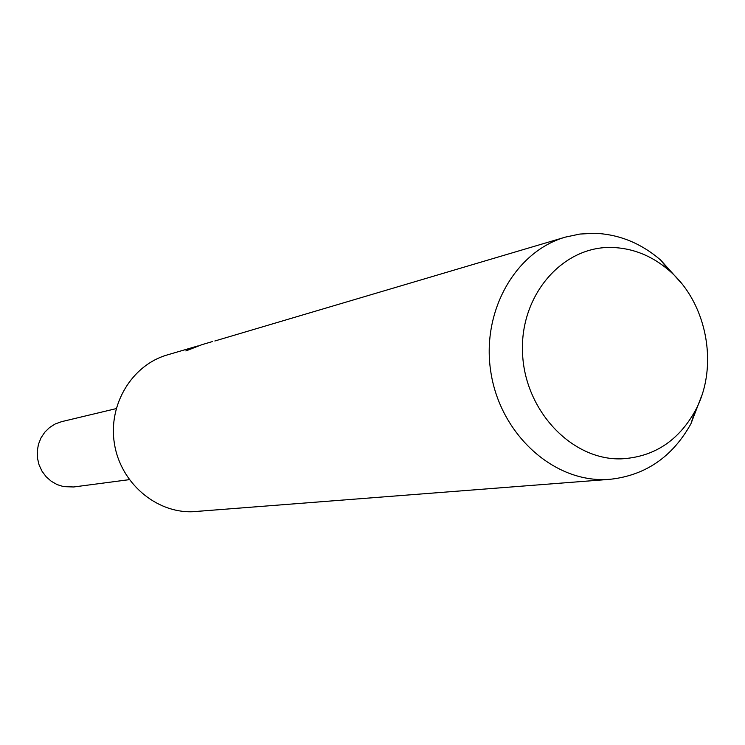 <?xml version="1.0" encoding="UTF-8"?>
<svg xmlns="http://www.w3.org/2000/svg" width="745" height="745" viewBox="0 0 745 745"><rect width="100%" height="100%" fill="white"/><g stroke="black" fill="none" stroke-linecap="round" stroke-linejoin="round"><path stroke-width="1.12" d="M701.66 395.809L690.904 423.84C672.456 456.89 645.533 475.375 610.146 479.296L192.312 511.75C155.584 512.923 120.476 482.611 114.404 443.629C107.988 404.703 131.874 365.134 167.122 354.974L197.984 345.922M610.146 479.296L604.782 479.557C552.185 481.121 500.556 433.655 490.974 372.91C480.888 312.229 514.953 251.568 565.399 237.115L579.889 234.051L594.668 233.287C619.002 234.265 640.989 243.187 660.647 260.052L680.707 282.392M612.371 247.47C633.194 248.243 652.052 255.87 668.945 270.351C707.35 302.759 719.27 367.266 694.983 411.259C678.062 441.263 653.449 457.132 621.144 458.864C571.545 460.317 524.368 410.29 522.524 352.506C519.936 294.713 562.978 245.664 612.371 247.47M565.399 237.115L214.839 340.987M212.316 341.592L201.867 344.693L185.859 350.951L195.227 346.649M129.295 479.65L73.708 486.969L63.614 486.634L57.179 484.623L51.256 481.27L46.116 476.716L41.99 471.166L39.057 464.861L37.455 458.082L37.25 451.116L38.451 444.29L40.994 437.892L44.784 432.202L49.636 427.472L55.335 423.905L61.639 421.651L116.173 408.623M668.945 270.351L660.647 260.052M694.983 411.259L690.904 423.84"/></g></svg>
